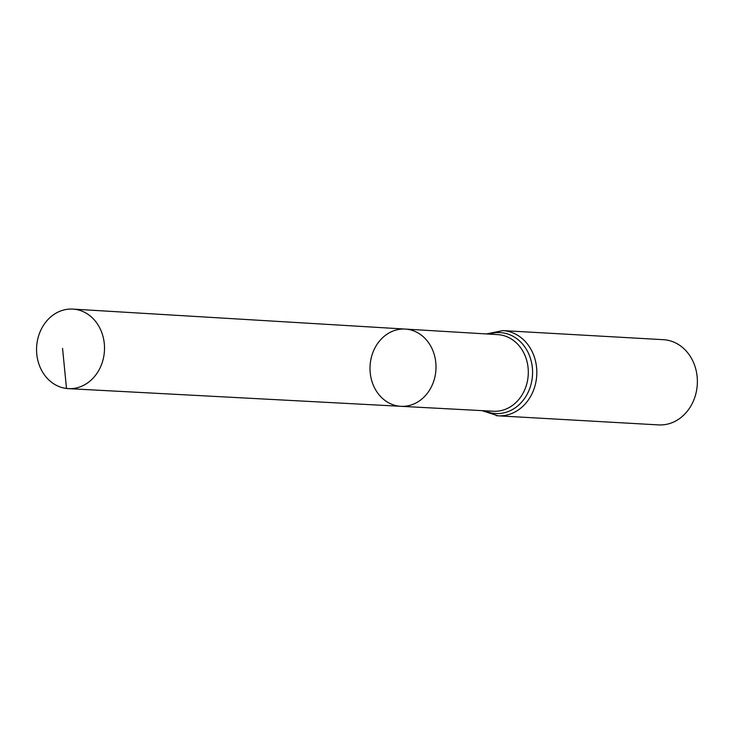 <?xml version="1.0" encoding="UTF-8"?>
<svg xmlns="http://www.w3.org/2000/svg" width="734" height="734" viewBox="0 0 734 734"><rect width="100%" height="100%" fill="white"/><g stroke="black" fill="none" stroke-linecap="round" stroke-linejoin="round"><path stroke-width="1.1" d="M399.103 406.159A38.691 32.984 93.2 0 1 370.147 364.752A38.691 32.984 93.2 0 1 405.296 329.071A38.691 32.984 93.2 0 1 435.941 369.551A38.691 32.984 93.2 0 1 400.92 406.315A38.691 32.984 93.2 0 1 399.103 406.159M496.101 415.646A42.682 36.388 -86.8 0 0 498.001 415.811L658.554 424.903A42.682 36.388 -86.8 0 0 697.3 384.35A42.682 36.388 -86.8 0 0 663.38 339.686L502.827 330.594L486.33 333.933M400.92 406.315L493.505 411.242A38.37 32.718 -86.8 0 0 528.241 374.78A38.37 32.718 -86.8 0 0 497.845 334.631L405.296 329.071A38.691 32.984 93.2 0 1 435.941 369.551A38.691 32.984 93.2 0 1 400.92 406.315L68.381 388.635A39.838 33.966 93.2 0 1 66.51 388.469A39.838 33.966 93.2 0 1 36.7 345.842A39.838 33.966 93.2 0 1 72.886 309.097A39.838 33.966 93.2 0 1 74.556 309.243A39.838 33.966 93.2 0 1 104.375 351.76A39.838 33.966 93.2 0 1 68.381 388.635M70.262 388.671L66.51 388.469L62.555 348.402M481.99 410.627L498.001 415.811A42.682 36.388 -86.8 0 0 536.747 375.257A42.682 36.388 -86.8 0 0 502.827 330.594M484.798 410.774A40.526 34.553 -86.8 0 0 493.909 413.37A40.526 34.553 -86.8 0 0 532.489 369.496A40.526 34.553 -86.8 0 0 489.147 334.108M405.296 329.071L72.886 309.097"/></g></svg>
